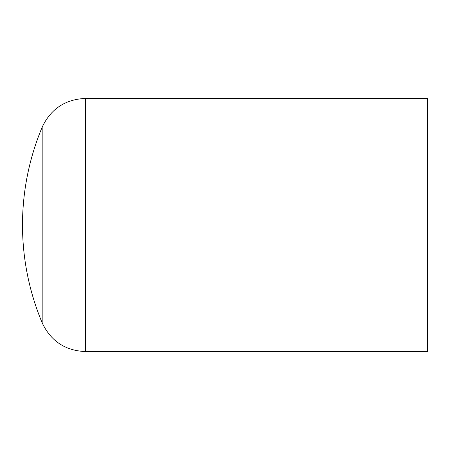 <?xml version="1.0" encoding="UTF-8"?>
<svg xmlns="http://www.w3.org/2000/svg" width="450" height="450" viewBox="0 0 450 450"><rect width="100%" height="100%" fill="white"/><g stroke="black" fill="none" stroke-linecap="round" stroke-linejoin="round"><path stroke-width="0.67" d="M42.171 225L42.171 127.164A253.125 253.125 0 0 0 42.171 322.836L42.171 225M42.171 322.836C50.799 341.072 65.199 350.651 85.359 351.562L427.5 351.562L427.5 98.438L85.359 98.438C65.199 99.349 50.805 108.922 42.171 127.164M85.359 351.562L85.359 98.438"/></g></svg>
